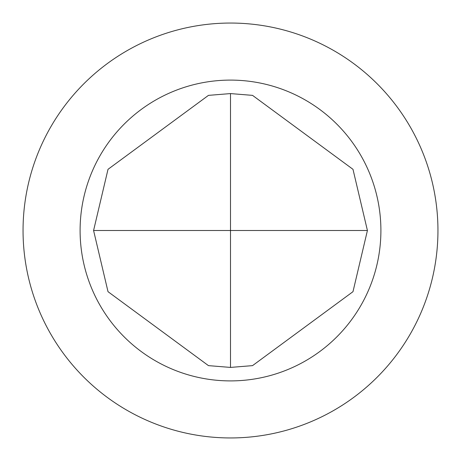 <?xml version="1.0" encoding="UTF-8"?>
<svg xmlns="http://www.w3.org/2000/svg" width="461" height="461" viewBox="0 0 461 461"><rect width="100%" height="100%" fill="white"/><g stroke="black" fill="none" stroke-linecap="round" stroke-linejoin="round"><path stroke-width="0.69" d="M352.988 169.32L252.536 95.369L230.5 93.583L230.5 230.5L367.417 230.5L352.988 169.32M367.417 230.5L352.988 291.68L252.536 365.631L230.5 367.417L230.5 230.5L93.583 230.5L108.012 291.68L208.464 365.631L230.5 367.417M230.5 437.95A207.45 207.45 0 0 0 437.95 230.5A207.45 207.45 0 0 0 230.5 23.05A207.45 207.45 0 0 0 23.05 230.5A207.45 207.45 0 0 0 230.5 437.95M230.5 380.901A150.401 150.401 0 0 0 380.901 230.5A150.401 150.401 0 0 0 230.5 80.099A150.401 150.401 0 0 0 80.099 230.5A150.401 150.401 0 0 0 230.5 380.901M93.583 230.5L108.012 169.32L208.464 95.369L230.5 93.583"/></g></svg>

